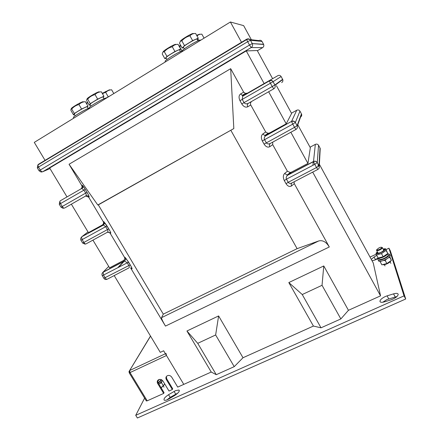 <?xml version="1.0" encoding="UTF-8"?>
<svg xmlns="http://www.w3.org/2000/svg" width="440" height="440" viewBox="0 0 440 440"><rect width="100%" height="100%" fill="white"/><g stroke="black" fill="none" stroke-linecap="round" stroke-linejoin="round"><path stroke-width="0.66" d="M177.953 392.992L170.17 397.375L166.925 399.894M174.735 395.472C178.42 393.014 179.839 391.204 179.009 390.033L175.643 390.594L168.553 394.697C164.802 397.194 163.378 399.031 164.269 400.213C165.242 400.565 166.859 400.103 169.114 398.816L174.735 395.472M397.012 296.489L386.887 299.58L382.789 302.236M387.096 295.856L385.236 296.566C381.827 298.232 380.061 299.844 379.951 301.389C380.281 302.434 381.783 302.588 384.445 301.851L390.979 299.86C395.318 298.26 397.727 296.439 398.206 294.393C397.914 293.243 396.363 293.068 393.542 293.865L387.096 295.856L388.745 298.875M124.443 257.224L125.202 257.516C125.84 258.891 125.554 260.04 124.328 260.97L123.382 260.568C124.702 259.694 125.054 258.577 124.443 257.224L110.061 233.079L107.767 231.858M294.091 181.814L294.277 183.645L329.307 246.972C326.26 241.94 322.729 239.938 318.725 240.955L297.105 248.661L163.295 314.138L161.524 317.669C161.403 318.593 162.718 321.398 165.468 326.084L130.565 267.834L131.972 268.884C132.341 268.862 131.786 267.57 130.3 265.007L128.865 265.546L127.16 262.686L124.328 260.97L103.054 272.156L108.724 266.442M163.295 314.138L98.313 204.875L233.822 128.568L230.676 68.684L69.058 164.252L97.785 204.985L98.313 204.875M81.73 185.526L82.165 185.262C82.825 186.67 82.522 187.825 81.257 188.733L80.724 189.035C82.027 188.1 82.363 186.929 81.73 185.526L69.058 164.252M88.011 231.924L81.752 236.77L102.949 225.11L102.207 225.06C103.516 224.153 103.862 223.009 103.241 221.634L88.649 197.137L85.674 196.02M317.784 169.466L292.325 182.732C290.554 183.739 289.179 183.601 288.211 182.309L316.514 167.524L314.77 164.335L286.473 179.168C285.901 177.953 286.22 176.682 287.425 175.357L287.991 174.906L287.122 175.054L284.669 173.415L287.408 171.226L272.69 144.623L269.846 146.663C269.214 145.327 269.352 144.271 270.264 143.479M265.711 132.006L268.004 133.315L269.748 132.88L266.112 135.377L264.787 135.52L262.818 133.975L265.711 132.006L250.762 104.99L247.764 106.799C247.066 105.276 247.269 104.109 248.364 103.307C246.488 104.198 245.047 103.967 244.041 102.619L272.206 86.526L270.408 83.232L242.248 99.38L242.715 96.228L243.892 95.227L242.215 95.332L240.62 93.913C238.788 95.37 238.573 97.625 239.976 100.689L241.775 103.934C243.623 106.728 245.614 107.684 247.764 106.799M240.62 93.913L243.672 92.175L230.676 68.684M297.105 248.661L230.901 130.411M114.197 275.567L160.281 352.363L163.647 350.774L183.782 384.379L211.233 372.031L216.271 374.688L234.229 366.652L243.007 357.736L313.418 326.057L321.019 327.811L340.852 318.94L348.447 310.299L380.55 295.856L373.247 262.95L319.385 164.318M243.007 357.736L218.614 315.937L186.94 330.995L211.233 372.031M348.447 310.299L323.769 265.953L288.822 282.562L313.418 326.057M312.702 172.117L380.55 295.856M287.408 171.226L290.29 172.491L291.429 172.123L287.991 174.906L313.506 161.486L315.332 144.37L310.035 147.197M290.846 132.253L307.94 163.433L291.429 172.123M272.745 142.114L272.69 144.623M123.382 260.568L109.56 267.839L92.934 240.13M312.889 165.319L313.291 161.596M297.781 124.762L310.338 147.752L307.94 163.433M268.642 91.751L286.22 123.816L269.748 132.88M251.51 101.514C250.443 102.663 250.195 103.824 250.762 104.99M102.207 225.06L88.434 232.634L71.363 204.177M276.436 85.674L291.605 113.454L286.22 123.816M80.724 189.035L60.142 200.871M243.672 92.175L245.514 93.439L247.726 93.022L243.892 95.227L277.893 75.647L247.726 93.022M67.007 196.922L49.643 167.981L246.252 50.919L264.154 83.573M246.252 50.919L257.24 50.523L272.619 78.683M144.612 398.129L135.729 415.316L404.025 295.873L388.938 248.21L385.952 249.607M376.211 254.183L370.04 257.076M371.965 260.601C373.533 260.618 375.491 259.957 377.856 258.627L378.57 258.197M376.75 255.426L374.05 257.026L371.289 259.358M378.136 257.972L374.55 260.145M135.729 415.316L137.374 418L405.719 298.997L390.313 250.756L388.938 248.21M404.025 295.873L405.719 298.997M233.822 128.568L97.785 204.985M218.614 315.937L215.644 334.966L197.731 343.332L216.271 374.688M197.731 343.332L186.94 330.995M215.644 334.966L234.229 366.652M323.769 265.953L322.041 285.296L340.852 318.94M322.041 285.296L302.247 294.536L321.019 327.811M302.247 294.536L288.822 282.562M45.21 160.6L34.282 142.384L230.395 22L243.645 25.63L251.356 39.748M230.395 22L241.681 42.581M125.202 257.516L128.596 262.141L103.521 275.077L105.221 277.893C106.04 279.125 106.722 279.548 107.278 279.175L128.568 268.076C129.432 267.707 129.531 266.86 128.865 265.546L103.862 278.3M319.875 150.381L320.227 148.572L319.27 166.43L319.011 165.787L316.514 167.524L317.856 169.433C319.011 168.735 319.484 167.734 319.27 166.43L317.273 162.602C316.338 161.337 315.09 161.013 313.527 161.634L313.506 161.486C315.079 160.842 316.338 161.211 317.279 162.58L319.017 165.759L320.007 148L318.533 145.288L317.273 162.602L314.77 164.335L313.527 161.634L287.425 175.357L287.122 175.054L290.29 172.491M291.874 183.007C291.104 183.755 291.011 184.723 291.588 185.911L294.277 183.645M291.451 113.168L296.736 110.242L291.572 121.38L265.221 136.12C264.226 137.363 263.995 138.523 264.534 139.59L266.299 142.78C267.289 144.095 268.692 144.281 270.518 143.33L295.95 129.47M269.846 146.663C267.806 147.703 265.881 146.856 264.077 144.122L294.536 127.347L292.765 124.108L295.345 122.469L297.121 125.686L301.45 113.894L299.954 111.15L295.356 122.452C294.404 121.066 293.139 120.703 291.572 121.38L265.221 136.12L264.787 135.52L268.004 133.315M107.465 232.21L110.385 232.755L110.71 233.184C110.968 232.975 110.341 231.561 108.823 228.943L103.84 221.65C104.489 223.042 104.192 224.197 102.949 225.11L103.51 225.032L105.71 226.683L82.159 239.597L83.88 242.457L107.437 229.587C108.119 230.929 108.053 231.841 107.25 232.326L86.037 243.887C85.432 244.189 84.717 243.711 83.88 242.457L82.627 243.051L85.113 244.145M83.941 190.152L81.989 188.612L83.325 186.615L85.255 189.404L60.484 203.605L62.233 206.503L85.696 193.094L83.941 190.152M85.618 196.048C86.862 195.454 87.956 195.652 88.908 196.647L89.133 196.961C89.282 196.565 88.583 195.024 87.032 192.346L85.696 193.094C86.394 194.475 86.367 195.459 85.618 196.048L64.493 208.093C63.839 208.313 63.08 207.785 62.233 206.503L61.012 207.18L63.228 208.362M166.485 355.509L130.014 372.581L147.213 400.829L163.674 393.426L164.043 392.634L158.065 382.74L157.68 383.515C156.976 382.179 157.119 381.024 158.103 380.05C159.913 378.934 161.546 379.28 162.998 381.084L168.999 391.034L172.337 389.527L172.695 388.74L166.705 378.796L166.337 379.561C165.644 378.241 165.781 377.086 166.749 376.101C168.581 374.946 170.231 375.287 171.705 377.113L177.711 387.112L183.782 384.379L166.485 355.509L166.051 353.441M157.68 383.515L163.674 393.426M166.337 379.561L172.337 389.527M147.213 400.829L146.256 400.824M166.705 378.796L166.364 376.525M158.065 382.74L157.735 380.446M379.473 249.436C377.685 250.195 376.783 250.261 376.767 249.64L379.049 247.858C380.468 247.231 381.365 247.077 381.744 247.39C381.854 247.924 381.095 248.606 379.473 249.436M381.722 247.368L382.393 247.704C382.283 248.353 381.387 249.095 379.709 249.942C377.856 250.74 376.8 250.877 376.547 250.344L376.596 250.096M161.095 387.756L164.23 384.665L164.516 383.812M160.683 380.331L161.013 380.683M161.722 381.788L161.546 382.762L163.323 385.709M161.546 382.762L159.742 383.526M163.916 385.165L161.161 387.86M381.172 261.19L380.193 261.745L381.87 264.825L386.881 263.555L391.391 260.414L389.719 256.553M380.193 261.745L380.034 261.322M386.469 259.1L385.198 260.447L386.881 263.555M385.198 260.447L383.455 260.524M389.505 256.806L391.391 260.414M389.708 257.318L388.372 257.84M390.83 261.069L390.786 261.124C388.812 263.219 386.337 264.446 383.35 264.792M158.279 383.091L161.821 379.907M158.901 384.12L162.657 380.617M378.714 258.044L377.938 259.633C378.202 262.185 390.126 256.801 389.625 254.331L387.651 253.638M378.521 260.7C378.791 263.269 390.715 257.895 390.214 255.409L389.966 254.958M379.022 258.033C380.683 258.737 387.123 255.563 387.464 253.864M378.791 258.044L379.462 259.221C380.556 260.562 388.614 256.636 388.229 254.942L388.047 254.601M157.625 381.167L159.621 379.401M158.043 382.707C159.737 381.519 160.754 380.474 161.095 379.566M387.635 253.105L385.49 248.754L386.007 250.487L387.635 253.105M383.185 249.161L384.285 249.497L384.175 250.003C381.948 252.203 379.621 253.248 377.201 253.138L377.449 252.005M383.036 248.897L384.923 249.194C385.644 250.839 376.607 255.074 376.398 253.204L377.306 251.74M384.214 248.798L385.49 248.754M386.007 250.487L381.48 253.605L376.492 254.947L376.013 253.297L376.497 252.676M376.492 254.947L378.175 258.038L383.168 256.718L387.69 253.594M381.48 253.605L383.168 256.718M387.178 254.188L387.145 254.232C385.143 256.382 382.618 257.637 379.566 258M157.636 380.919L159.159 379.489M159.506 379.418L157.625 381.095M73.502 117.607L73.392 117.42C73.409 116.364 85.553 109.208 89.364 108.014M89.304 107.91L89.216 107.751C89.05 106.667 103.048 98.505 105.897 98.026L106.486 98.059M182.765 51.238L182.518 50.804C180.884 50.265 198.49 39.617 200.305 40.056L200.503 40.216M165.429 61.875L165.154 61.391C163.873 60.759 179.878 51.062 182.551 50.864M106.309 97.977L109.186 96.404M74.283 114.268L74.201 114.125C74.288 112.965 87.885 105.479 87.241 106.942L88.149 108.488M90.101 104.538L90.03 104.418C89.942 103.334 103.615 95.722 103.142 97.114L104.055 98.687M184.316 48.873L183.392 47.218C182.1 46.739 196.24 38.264 196.977 39.078L197.032 39.177M166.958 59.516L166.023 57.855C164.967 57.25 179.014 48.944 179.514 49.885L179.548 49.94M86.267 103.23L87.637 102.399M87.863 102.79L86.444 103.538M102.245 93.363L109.511 89.782M113.812 93.566L111.634 89.799C109.478 89.876 107.668 90.602 106.189 91.982L102.438 93.687M109.852 95.992L106.2 97.977M105.716 92.455L108.207 96.745M87.736 98.841C84.276 99.71 96.388 92.197 99.127 91.784M103.246 97.29L103.934 96.261L101.343 91.806C98.791 91.911 96.69 92.846 95.04 94.606C92.097 95.315 89.639 96.839 87.659 99.176C86.867 98.929 86.559 99.484 86.724 100.843L89.309 105.264L90.272 104.825M103.934 96.261L97.658 99.11L90.277 103.659L89.309 105.264M87.659 99.176L90.277 103.659M95.04 94.606L97.658 99.11M71.973 108.603C68.332 109.593 80.245 102.201 83.177 101.662M87.346 107.118L87.951 106.101L85.366 101.689C82.781 101.827 80.647 102.784 78.958 104.561C76.065 105.254 73.645 106.75 71.698 109.059C70.989 108.768 70.752 109.28 70.989 110.583L73.562 114.956L74.448 114.549M87.951 106.101L81.576 109.016L74.311 113.493L73.562 114.956M71.698 109.059L74.311 113.493M78.958 104.561L81.576 109.016M196.642 35.31L199.584 34.194M204.072 38.159L201.861 34.177C199.898 34.095 198.275 34.678 196.994 35.937M197.791 38.681L198.787 40.469M179.058 46.09L180.631 45.309M180.862 45.721L179.498 46.877M179.657 46.838L181.995 51.007M163.29 51.953C161.491 51.794 174.059 44.099 175.72 44.346M179.652 50.138L180.697 49.011L178.073 44.336C175.687 44.281 173.762 45.095 172.288 46.772C169.142 47.564 166.485 49.209 164.312 51.711C163.152 51.667 162.476 52.459 162.288 54.098L164.906 58.729L166.199 58.168M180.697 49.011L174.944 51.497L166.964 56.413L164.906 58.729M164.312 51.711L166.964 56.413M172.288 46.772L174.944 51.497M180.615 41.228C178.992 40.948 191.796 33.099 193.237 33.495M197.137 39.358L198.253 38.203L195.624 33.479C193.276 33.385 191.395 34.172 189.965 35.827C186.774 36.636 184.069 38.313 181.847 40.854C180.598 40.854 179.839 41.707 179.57 43.406L182.193 48.092L183.557 47.504M198.253 38.203L192.627 40.601L184.503 45.606L182.193 48.092M181.847 40.854L184.503 45.606M189.965 35.827L192.627 40.601M128.596 262.141L130.3 265.007M131.972 268.884L131.164 268.505M87.032 192.346L85.272 189.398C83.655 186.747 82.616 185.367 82.165 185.262M89.133 196.961L88.649 197.137M103.241 221.634L103.84 221.65M110.71 233.184L110.061 233.079M286.027 183.684L284.284 180.538L286.473 179.168L288.211 182.309L286.027 183.684C287.798 186.351 289.652 187.094 291.588 185.911M284.669 173.415C283.036 175.164 282.904 177.535 284.284 180.538M264.077 144.122L262.306 140.927L292.765 124.108L291.599 121.616C293.156 120.962 294.404 121.248 295.345 122.469L297.303 126.088C297.682 127.518 297.248 128.634 295.988 129.448L294.536 127.347L297.116 125.703L297.303 126.088L301.598 114.235C301.917 115.396 301.576 116.336 300.581 117.046M262.818 133.975C261.085 135.581 260.915 137.896 262.306 140.927M329.307 246.972L165.468 326.084M374.05 257.026L375.441 259.572M393.542 293.865L395.197 296.901M168.553 394.697L170.17 397.375M174.081 391.413L175.692 394.091M161.524 317.669L318.725 240.955M257.367 50.754L262.631 47.636L251.191 47.553L42.631 171.776L49.99 168.559M262.647 47.625L262.631 47.636C263.753 46.833 264.094 45.782 263.654 44.473L252.252 43.599L249.513 45.045L247.681 41.696L38.495 167.085L40.266 170.027L249.513 45.045L251.191 47.553C252.511 46.607 252.907 45.364 252.384 43.819L250.448 40.255L252.274 43.593L263.565 44.286L262.026 41.459L250.448 40.255C249.469 38.825 248.199 38.478 246.631 39.221L246.67 39.584L37.862 165.011L38.225 164.45L246.598 39.237M249.942 39.589L258.791 40.585C260.123 39.958 261.201 40.249 262.026 41.459M248.364 103.307L273.763 88.836C275.066 87.945 275.484 86.752 275.011 85.255L273.07 81.692L274.879 84.97L282.634 79.326L281.116 76.543L273.081 81.686C272.118 80.272 270.848 79.921 269.28 80.63L269.319 80.938L242.715 96.228L242.215 95.332L245.514 93.439M239.976 100.689L242.248 99.38L244.041 102.619L241.775 103.934M109.736 232.65L110.413 232.777C111.051 233.178 110.517 231.902 108.801 228.943L107.437 229.587L105.71 226.683L107.074 226.034L108.823 228.943M318.186 164.236L318.032 166.639M118.624 267.163L124.504 260.937M131.379 268.213L131.758 268.488C132.325 268.901 131.835 267.74 130.279 265.001L126.121 258.66L124.685 260.926L102.911 272.371C101.915 273.322 101.689 274.395 102.234 275.594L103.521 275.077L103.054 272.156M106.733 279.367C105.54 279.741 104.599 279.422 103.922 278.405L102.179 275.49M318.533 145.288C317.735 144.122 316.668 143.82 315.332 144.37M319.99 147.961L320.227 148.572M301.439 113.878L301.598 114.235M296.758 110.231L296.736 110.242C298.073 109.665 299.145 109.967 299.954 111.15L299.943 111.128M82.594 242.996L80.905 240.202L82.159 239.597L81.532 237.116C80.619 238.051 80.41 239.074 80.905 240.202L80.878 240.147M81.752 236.77L103.505 225.032L104.891 222.915L107.074 226.034M85.272 189.398L87.016 192.357C89.425 196.763 88.842 195.591 88.908 196.647L88.429 196.823M59.274 204.292L60.484 203.605L59.851 201.339L59.274 204.292L61.017 207.185M281.116 76.543C280.302 75.345 279.224 75.047 277.893 75.647M282.634 79.326L282.75 79.569C283.14 80.839 282.788 81.851 281.683 82.605M273.07 81.692L270.408 83.232L269.319 80.938C270.864 80.251 272.113 80.504 273.07 81.692M282.92 80.421L282.75 79.569L275.011 85.255L274.863 84.981L272.206 86.526L273.768 88.831M39.116 170.841L41.08 172.029L42.631 171.776C41.921 171.919 41.135 171.336 40.266 170.027L39.094 170.797L37.323 167.865L37.862 165.011L38.495 167.085L37.356 167.91M246.67 39.584L247.681 41.696L250.426 40.255C249.464 39.088 248.21 38.863 246.67 39.584M263.571 44.303L263.863 45.469M150.546 336.138L129.657 370.513L165.423 353.733M130.014 372.581L129.657 370.513L129.179 372.779L130.014 372.581M129.091 372.625L146.361 400.994M128.937 371.668L150.491 336.05M179.009 390.033L179.35 390.599M379.951 301.389L380.232 301.901M117.948 267.514L123.965 261.156M293.123 121.033L292.672 121.281M163.323 386.007L164.005 387.139M376.767 249.64L376.569 250.173M376.651 250.542L377.966 252.951M384.362 264.71L385.022 265.925M382.393 247.704L383.861 250.415M390.093 261.899L390.88 263.34M381.744 247.39L382.344 247.566M389.625 254.331L390.214 255.409M387.574 253.732L388.229 254.942M383.768 250.52L384.175 250.003M378.697 253.138L377.201 253.138M376.514 252.654L376.013 253.297M384.736 248.952L385.468 248.958M73.392 117.42L73.805 118.124M89.216 107.751L89.606 108.422M74.201 114.125L75.191 115.803M90.03 104.418L91.009 106.095M196.977 39.078L197.951 40.821M179.514 49.885L180.472 51.596M87.159 102.685L87.197 103.109M102.658 93.115L102.734 93.538M105.424 91.564L106.189 91.982"/></g></svg>
